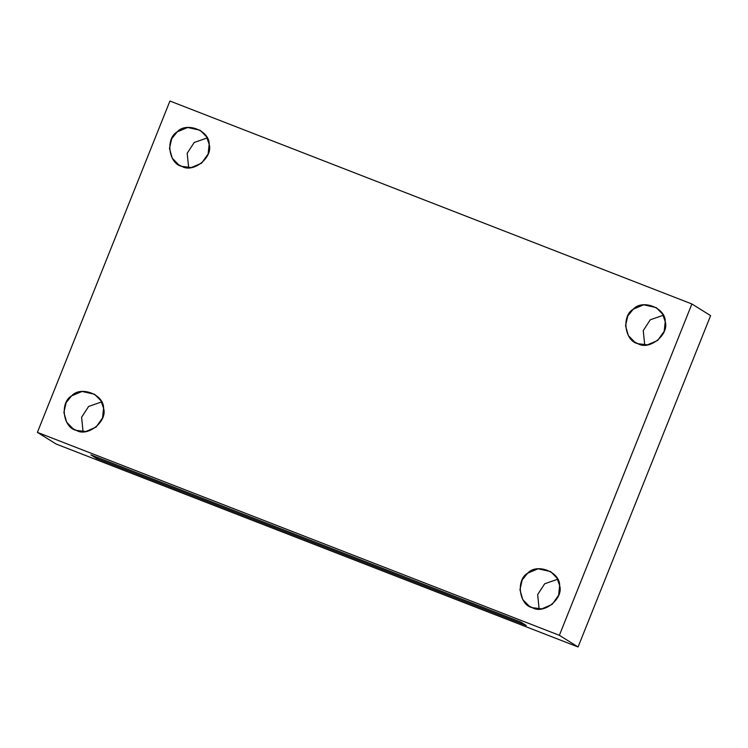 <?xml version="1.0" encoding="UTF-8"?>
<svg xmlns="http://www.w3.org/2000/svg" width="748" height="748" viewBox="0 0 748 748"><rect width="100%" height="100%" fill="white"/><g stroke="black" fill="none" stroke-linecap="round" stroke-linejoin="round"><path stroke-width="1.12" d="M539.121 609.003L537.662 594.576L544.684 583.786L557.653 579.251L544.684 583.786L537.662 594.576L539.121 609.003M532.342 607.685L541.814 608.853L552.089 604.468L558.616 595.268L559.635 585.609L557.008 578.073L550.631 571.575L538.111 568.779L527.667 573.183L522.188 579.962L519.954 589.733L522.73 599.531L529.135 606.076L532.342 607.685C519.121 605.16 515.69 579.812 527.667 573.183C536.718 562.805 560.205 571.93 559.635 585.609C563.805 598.522 543.749 614.734 532.342 607.685M644.711 345.015L643.252 330.579L650.264 319.798L663.242 315.263L650.264 319.798L643.252 330.579L644.711 345.015M637.932 343.697L647.403 344.865L657.679 340.48L664.196 331.28L665.224 321.621L662.588 314.085L656.22 307.587L643.701 304.791L633.257 309.195L627.778 315.974L625.543 325.745L628.32 335.534L634.725 342.088L637.932 343.697C624.711 341.172 621.279 315.824 633.257 309.195C642.308 298.817 665.795 307.942 665.224 321.621C669.395 334.534 649.339 350.747 637.932 343.697M188.646 167.692L187.187 153.256L194.209 142.475L207.177 137.941L194.209 142.475L187.187 153.256L188.646 167.692M181.867 166.374L191.338 167.543L201.623 163.157L208.14 153.957L209.16 144.299L206.532 136.762L200.155 130.264L187.636 127.469L177.201 131.872L171.722 138.651L169.478 148.422L172.255 158.211L178.66 164.766L181.867 166.374C168.646 163.849 165.214 138.502 177.201 131.872C186.252 121.494 209.73 130.619 209.16 144.299C213.33 157.211 193.274 173.424 181.867 166.374M83.056 431.68L81.607 417.253L88.619 406.463L101.597 401.928L88.619 406.463L81.607 417.253L83.056 431.68M76.277 430.362L85.758 431.531L96.034 427.145L102.551 417.945L103.57 408.286L100.943 400.75L94.566 394.252L82.046 391.456L71.612 395.86L66.133 402.639L63.889 412.41L66.665 422.209L73.07 428.754L76.277 430.362C63.056 427.837 59.625 402.489 71.612 395.86C80.662 385.482 104.15 394.607 103.57 408.286C107.74 421.199 87.684 437.412 76.277 430.362M520.608 621.971L90.901 454.896L96.576 458.431L97.913 457.617L96.576 458.431L526.274 625.496L520.608 621.971L526.274 625.496L96.576 458.431L90.901 454.896L520.608 621.971M578.073 646.973L559.364 635.314L37.4 432.363L56.109 444.022L578.073 646.973L56.109 444.022L37.4 432.363L169.927 101.027L37.4 432.363L559.364 635.314L691.891 303.978L169.927 101.027L691.891 303.978L559.364 635.314L578.073 646.973L710.6 315.637L578.073 646.973M710.6 315.637L691.891 303.978L710.6 315.637"/></g></svg>

